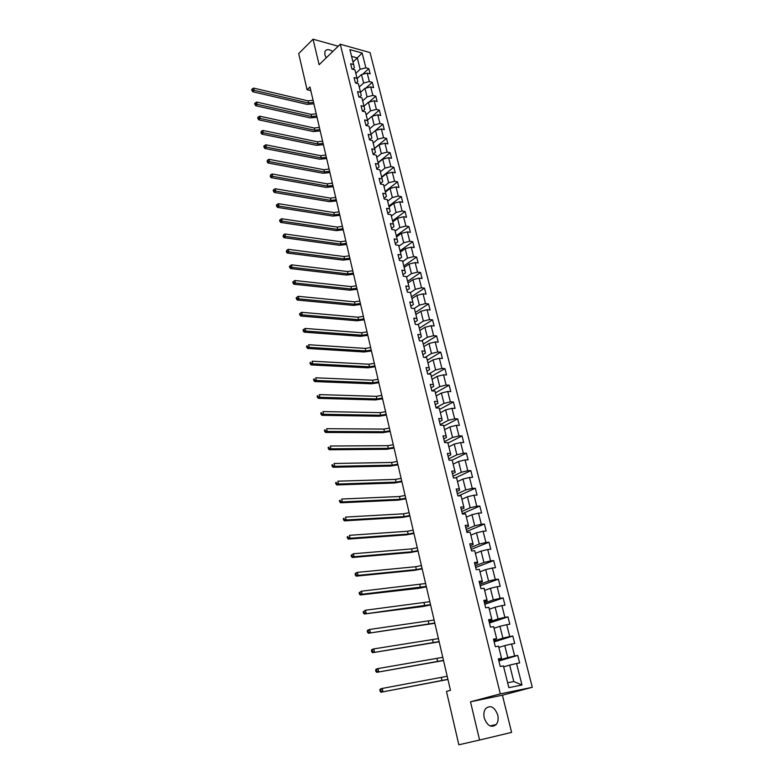 <?xml version="1.0" encoding="UTF-8"?>
<svg xmlns="http://www.w3.org/2000/svg" width="784" height="784" viewBox="0 0 784 784"><rect width="100%" height="100%" fill="white"/><g stroke="black" fill="none" stroke-linecap="round" stroke-linejoin="round"><path stroke-width="1.18" d="M332.749 51.519C329.084 49.049 326.497 49.029 324.988 51.45L324.86 54.762L326.203 57.869M484.247 717.958C487.364 726.023 491.372 728.199 496.272 724.485C498.085 722.015 498.565 718.84 497.722 714.969C494.596 706.903 490.568 704.767 485.659 708.55C483.904 710.99 483.434 714.126 484.247 717.958M532.297 687.303L370.048 52.577L340.276 44.227L500.319 693.879L532.297 687.303L502.417 695.192L470.498 701.807L479.583 740.037L511.599 732.393L502.417 695.192M352.731 69.257L354.368 67.738L353.613 64.543L350.634 63.739L351.957 69.051L354.936 69.845L357.063 78.371L354.074 77.596L355.407 82.967L358.396 83.731L360.542 92.336L364.952 88.337L367.088 96.873L362.659 100.832M353.613 64.543L349.899 49.608L362.13 53.018L365.883 67.836L368.794 68.62L362.639 74.264M498.536 659.599L501.535 658.295L498.35 658.854L500.241 666.488L503.436 665.9L508.855 687.656L521.987 685L516.548 663.499L519.655 662.921L517.744 655.414L514.637 655.963L511.609 643.987L514.716 643.468L512.824 636.04L509.727 636.539L506.729 624.691L509.825 624.221L507.963 616.871L504.867 617.322L501.897 605.601L504.994 605.179L503.152 597.908L500.055 598.31L497.125 586.706L500.212 586.344L498.389 579.151L495.302 579.494L492.391 568.018L495.478 567.704L493.675 560.58L490.588 560.883L487.717 549.525L490.794 549.261L489.01 542.214L485.933 542.469L483.091 531.229L486.168 531.003L484.394 524.035L481.327 524.251L478.514 513.128L481.582 512.942L479.828 506.052L476.76 506.209L473.977 495.204L477.044 495.067L475.31 488.246L472.252 488.363L469.498 477.476L472.556 477.378L470.841 470.625L467.783 470.704L465.059 459.924L468.107 459.875L466.411 453.181L463.364 453.221L460.659 442.558L463.707 442.539L462.031 435.924L458.983 435.924L456.308 425.359L459.355 425.389L457.689 418.842L454.651 418.793L452.005 408.337L455.043 408.405L453.397 401.927L450.359 401.839L447.742 391.49L450.78 391.598L449.154 385.179L446.116 385.052L443.528 374.811L446.557 374.958L444.94 368.598L441.911 368.441L439.344 358.298L442.372 358.484L440.775 352.183L437.756 351.987L435.208 341.942L438.227 342.167L436.649 335.934L433.63 335.699L431.122 325.752L434.13 326.017L432.562 319.843L429.554 319.568L427.064 309.729L430.073 310.023L428.525 303.908L425.516 303.604L423.046 293.853L426.055 294.176L424.516 288.13L421.518 287.787L419.077 278.134L422.066 278.496L420.547 272.499L417.558 272.126L415.138 262.571L418.127 262.963L416.618 257.025L413.629 256.623L411.237 247.146L414.217 247.577L412.727 241.697L409.748 241.256L407.376 231.878L410.355 232.338L408.876 226.517L405.896 226.047L403.544 216.756L406.524 217.246L405.054 211.484L402.084 210.984L399.762 201.782L402.731 202.301L401.281 196.588L398.311 196.059L396.008 186.935L398.968 187.494L397.537 181.829L394.577 181.271L392.284 172.245L395.244 172.823L393.823 167.217L390.873 166.629L388.609 157.682L391.559 158.29L390.148 152.733L387.198 152.116L384.954 143.256L387.904 143.893L386.502 138.396L383.562 137.739L381.338 128.968L384.278 129.634L382.896 124.176L379.966 123.5L377.761 114.807L380.691 115.493L379.319 110.093L376.389 109.388L374.213 100.773L377.143 101.499L375.781 96.148L372.861 95.413L370.695 86.877L373.615 87.622L372.273 82.32L369.352 81.556L367.216 73.098L370.126 73.872L368.794 68.62M501.535 658.295L498.516 646.173L495.331 646.712L493.459 639.156L496.644 638.646L493.655 626.661L490.48 627.141L488.618 619.674L491.803 619.213L488.844 607.355L485.668 607.786L483.836 600.397L487.011 599.985L484.091 588.265L480.915 588.637L479.102 581.336L482.278 580.973L479.387 569.37L476.221 569.703L474.428 562.471L477.583 562.157L474.732 550.682L471.566 550.966L469.792 543.812L472.948 543.547L470.126 532.189L466.97 532.424L465.206 525.349L468.362 525.133L465.559 513.892L462.413 514.079L460.678 507.081L463.824 506.915L461.051 495.792L457.905 495.929L456.19 489L459.326 488.883L456.592 477.877L453.456 477.975L451.751 471.115L454.887 471.037L452.172 460.149L449.036 460.198L447.36 453.417L450.486 453.377L447.801 442.597L444.675 442.607L443.009 435.894L446.135 435.904L443.479 425.232L440.353 425.202L438.707 418.558L441.823 418.597L439.197 408.043L436.08 407.974L434.444 401.398L437.56 401.477L434.953 391.03L431.847 390.922L430.23 384.405L433.336 384.532L430.759 374.193L427.652 374.037L426.055 367.588L429.152 367.755L426.604 357.514L423.507 357.328L421.919 350.948L425.016 351.154L422.498 341.011L419.401 340.785L417.833 334.464L420.92 334.709L418.421 324.674L415.334 324.409L413.785 318.147L416.863 318.431L414.393 308.494L411.316 308.19L409.777 301.997L412.854 302.31L410.404 292.471L407.327 292.138L405.808 286.003L408.876 286.356L406.445 276.615L403.378 276.242L401.878 270.166L404.936 270.549L402.535 260.905L399.477 260.504L397.978 254.486L401.045 254.908L398.664 245.353L395.606 244.912L394.127 238.953L397.184 239.404L394.822 229.947L391.775 229.477L390.314 223.577L393.352 224.057L391.02 214.689L387.982 214.189L386.532 208.348L389.57 208.858L387.257 199.577L384.219 199.048L382.788 193.266L385.816 193.805L383.533 184.612L380.495 184.054L379.074 178.321L382.102 178.899L379.838 169.795L376.81 169.197L375.409 163.523L378.427 164.13L376.183 155.114L373.164 154.487L371.763 148.862L374.781 149.499L372.557 140.561L369.548 139.915L368.166 134.348L371.175 135.005L368.97 126.155L365.961 125.479L364.589 119.962L367.598 120.648L365.413 111.887L362.414 111.171L361.052 105.703L364.05 106.428L361.885 97.735L358.896 97L357.553 91.591L360.542 92.336L361.267 95.432L359.376 97.118M479.583 740.037L458.846 744.8L446.478 691.429L450.467 690.312L309.974 86.985L307.083 89.748L310.827 90.66M357.063 78.371L357.798 81.526L356.044 83.124M357.112 78.576L361.493 74.558L363.619 83.016L359.219 87.014M367.216 73.098L361.493 74.558M369.352 81.556L363.619 83.016M370.695 86.877L364.952 88.337M372.861 95.413L367.088 96.873M364.05 106.428L364.756 109.466L362.737 111.25M363.992 106.173L368.441 102.243L370.597 110.858L366.128 114.768M374.213 100.773L368.441 102.243M376.389 109.388L370.597 110.858M367.598 120.648L368.284 123.637L366.118 125.509M367.471 120.168L371.959 116.277L374.144 124.97L369.636 128.841M377.761 114.807L371.959 116.277M379.966 123.5L374.144 124.97M371.175 135.005L371.851 137.935L369.538 139.895M370.989 134.289L375.516 130.438L377.721 139.219L373.174 143.041M381.338 128.968L375.516 130.438L382.896 124.176M383.562 137.739L377.721 139.219M374.781 149.499L375.448 152.37L373.115 154.301M374.546 148.539L379.103 144.736L381.328 153.595L376.741 157.368M384.954 143.256L379.103 144.736M387.198 152.116L381.328 153.595M378.427 164.13L379.074 166.943L376.722 168.854M378.123 162.915L382.719 159.162L384.964 168.109L380.348 171.833M388.609 157.682L382.719 159.162M390.873 166.629L384.964 168.109M382.102 178.899L382.739 181.653L380.367 183.534M381.739 177.439L386.375 173.725L388.639 182.76L383.984 186.435M392.284 172.245L386.375 173.725M394.577 181.271L388.639 182.76M385.816 193.805L386.443 196.5L384.052 198.352M385.395 192.09L390.069 188.434L392.353 197.548L387.659 201.174M396.008 186.935L390.069 188.434M398.311 196.059L392.353 197.548M389.57 208.858L390.177 211.484L387.766 213.317M389.08 206.888L393.793 203.272L396.096 212.474L391.363 216.061M399.762 201.782L393.793 203.272M402.084 210.984L396.096 212.474M393.352 224.057L393.94 226.625L391.51 228.428M392.794 221.813L397.547 218.256L399.879 227.546L395.107 231.074M403.544 216.756L397.547 218.256M405.896 226.047L399.879 227.546M397.184 239.404L397.753 241.903L395.303 243.677M396.557 236.895L401.349 233.387L403.701 242.766L398.88 246.245M407.376 231.878L401.349 233.387M409.748 241.256L403.701 242.766M401.045 254.908L401.594 257.328L399.125 259.083M400.35 252.115L405.181 248.655L407.553 258.132L402.692 261.552M411.237 247.146L405.181 248.655M413.629 256.623L407.553 258.132M404.936 270.549L405.475 272.91L402.986 274.635M404.172 267.481L409.042 264.081L411.443 273.645L406.543 277.007M415.138 262.571L409.042 264.081M417.558 272.126L411.443 273.645M408.876 286.356L409.395 288.639L406.876 290.335M408.043 282.995L412.952 279.653L415.373 289.306L410.434 292.618M419.077 278.134L412.952 279.653M421.518 287.787L415.373 289.306M412.854 302.31L413.354 304.525L410.816 306.191M411.943 298.655L416.902 295.372L419.342 305.133L414.217 308.475M423.046 293.853L416.902 295.372M425.516 303.604L419.342 305.133M416.863 318.431L417.353 320.568L414.785 322.204M415.883 314.482L420.881 311.258L423.35 321.107L417.813 324.615M427.064 309.729L420.881 311.258M429.554 319.568L423.35 321.107M420.92 334.709L421.38 336.777L418.803 338.374M419.861 330.456L424.908 327.291L427.398 337.238L421.41 340.932M431.122 325.752L424.908 327.291M433.63 335.699L427.398 337.238M425.016 351.154L425.457 353.143L422.86 354.711M423.879 346.587L428.966 343.48L431.494 353.525L424.997 357.416M435.208 341.942L428.966 343.48M437.756 351.987L431.494 353.525M429.152 367.755L429.583 369.666L426.957 371.204M427.937 362.874L433.072 359.836L435.62 369.979L428.574 374.086M439.344 358.298L433.072 359.836M441.911 368.441L435.62 369.979M433.336 384.532L433.738 386.365L431.092 387.874M432.043 379.338L437.217 376.359L439.785 386.6L432.121 390.932M443.528 374.811L437.217 376.359M446.116 385.052L439.785 386.6M437.56 401.477L437.942 403.231L435.267 404.701M436.178 395.949L441.402 393.039L443.999 403.388L436.022 407.758M447.742 391.49L441.402 393.039M450.359 401.839L443.999 403.388M441.823 418.597L442.186 420.273L439.481 421.704M440.363 412.737L445.635 409.895L448.262 420.351L440.206 424.614M452.005 408.337L445.635 409.895M454.651 418.793L448.262 420.351M446.135 435.904L446.468 437.482L443.754 438.883M444.587 429.701L449.908 426.917L452.554 437.482L444.43 441.637M456.308 425.359L449.908 426.917M458.983 435.924L452.554 437.482M450.486 453.377L450.8 454.867L448.056 456.239M448.85 446.831L454.22 444.116L456.896 454.789L448.703 458.836M460.659 442.558L454.22 444.116M463.364 453.221L456.896 454.789M454.887 471.037L455.181 472.438L452.407 473.771M453.162 464.128L458.581 461.492L461.286 472.282L453.015 476.211M465.059 459.924L458.581 461.492M467.783 470.704L461.286 472.282M459.326 488.883L459.6 490.196L456.807 491.48M457.523 481.611L462.981 479.053L465.716 489.941L457.376 493.763M469.498 477.476L462.981 479.053M472.252 488.363L465.716 489.941M463.824 506.915L464.069 508.13L461.247 509.384M461.923 499.281L467.44 496.791L470.194 507.797L461.776 511.501M473.977 495.204L467.44 496.791M476.76 506.209L470.194 507.797M468.362 525.133L468.587 526.26L465.735 527.465M466.362 517.126L471.939 514.716L474.722 525.839L466.225 529.425M478.514 513.128L471.939 514.716M481.327 524.251L474.722 525.839M472.948 543.547L473.154 544.576L470.273 545.742M470.861 535.158L476.476 532.826L479.298 544.067L470.714 547.526M483.091 531.229L476.476 532.826M485.933 542.469L479.298 544.067M477.583 562.157L477.76 563.088L474.859 564.215M475.398 553.377L481.072 551.123L483.924 562.481L475.261 565.832M487.717 549.525L481.072 551.123M490.588 560.883L483.924 562.481M482.278 580.973L482.425 581.806L479.494 582.884M479.984 571.791L485.708 569.615L488.589 581.101L479.847 584.315M492.391 568.018L485.708 569.615M495.302 579.494L488.589 581.101M487.011 599.985L487.138 600.711L484.179 601.759M484.62 590.401L490.402 588.314L493.312 599.917L484.483 603.004M497.125 586.706L490.402 588.314M500.055 598.31L493.312 599.917M491.803 619.213L491.901 619.83L488.912 620.83M489.304 609.207L495.145 607.208L498.085 618.929L489.177 621.888M501.897 605.601L495.145 607.208M504.867 617.322L498.085 618.929M496.644 638.646L493.695 640.107M494.047 628.219L499.937 626.298L502.907 638.156L493.91 640.979M506.729 624.691L499.937 626.298M509.727 636.539L502.907 638.156M498.83 647.427L504.778 645.604L507.787 657.59L498.702 660.275M511.609 643.987L504.778 645.604M514.637 655.963L507.787 657.59M503.671 666.851L509.669 665.116L513.794 681.541L521.987 685M516.548 663.499L509.669 665.116M338.218 46.217L313.051 39.2L298.694 53.577L307.083 89.748M313.051 39.2L319.117 64.729L340.276 44.227M470.498 701.807L500.319 693.879M507.63 682.766L513.794 681.541M352.986 62.014L357.328 57.938L351.575 56.37M355.809 73.324L360.17 69.286L357.328 57.938L362.13 53.018M365.883 67.836L360.17 69.286M517.744 655.414L498.879 660.981M512.824 636.04L494.136 641.89M507.963 616.871L489.451 622.996M503.152 597.908L484.806 604.307M498.389 579.151L480.22 585.805M493.675 560.58L475.672 567.508M489.01 542.214L471.174 549.388M484.394 524.035L466.725 531.454M479.828 506.052L462.325 513.716M475.31 488.246L458.493 495.909M470.841 470.625L455.435 477.907M466.411 453.181L452.182 460.169M462.031 435.924L447.929 443.097M457.689 418.842L443.715 426.192M453.397 401.927L439.54 409.454M449.154 385.179L435.414 392.882M444.94 368.598L431.327 376.467M440.775 352.183L427.28 360.219M436.649 335.934L423.272 344.137M432.562 319.843L419.303 328.202M428.525 303.908L415.373 312.424M424.516 288.13L411.473 296.793M420.547 272.499L407.621 281.319M416.618 257.025L403.799 265.982M412.727 241.697L400.016 250.802M408.876 226.517L396.273 235.759M405.054 211.484L392.559 220.853M401.281 196.588L388.884 206.094M397.537 181.829L385.238 191.472M393.823 167.217L381.632 176.978M390.148 152.733L378.055 162.621M386.502 138.396L374.507 148.401M379.319 110.093L372.312 116.189M375.781 96.148L369.068 102.077M372.273 82.32L365.854 88.102M447.899 679.316L381.014 692.213L447.938 679.463M447.194 676.269L382.259 688.43L382.945 691.645L380.916 691.086L380.642 689.802L379.868 690.038L380.142 691.312L380.916 691.086M379.868 690.038L380.328 689.018L382.259 688.43L380.642 689.802M380.142 691.312L381.014 692.213M443.489 660.353L376.771 672.339L443.528 660.549M442.784 657.335L378.006 668.566L378.682 671.731L376.663 671.173L376.389 669.908L375.624 670.153L375.899 671.418L376.663 671.173M375.624 670.153L376.095 669.173L378.006 668.566L376.389 669.908M375.899 671.418L376.771 672.339M439.118 641.586L372.567 652.68L439.177 641.831M438.423 638.597L373.792 648.907L374.468 652.043L372.459 651.484L372.184 650.23L371.43 650.485L371.694 651.739L372.459 651.484M371.43 650.485L371.9 649.554L373.792 648.907L372.184 650.23M371.694 651.739L372.567 652.68M434.797 623.015L368.421 633.237L434.855 623.3M434.101 620.056L369.627 629.464L370.293 632.561L368.294 632.012L368.029 630.767L367.275 631.042L367.539 632.276L368.294 632.012M367.275 631.042L367.755 630.14L369.627 629.464L368.029 630.767M367.539 632.276L368.421 633.237M430.514 604.631L364.305 613.999L422.86 606.532L430.592 604.964M429.828 601.71L365.511 610.226L366.167 613.294L364.178 612.745L363.913 611.51L363.168 611.794L363.433 613.029L364.178 612.745M363.168 611.794L365.511 610.226L363.913 611.51M363.433 613.029L364.305 613.999M426.28 586.442L362.09 594.233L360.238 594.968L418.666 588.343L426.369 586.824M425.604 583.541L361.434 591.195L362.09 594.233L360.101 593.684L359.846 592.469L359.111 592.763L359.366 593.978L360.101 593.684M359.111 592.763L361.434 591.195L359.846 592.469M359.366 593.978L360.238 594.968M422.086 568.439L416.373 569.586L358.043 575.378L356.22 576.142L414.52 570.34L422.184 568.861M421.42 565.568L415.706 566.714L357.406 572.369L358.043 575.378L356.073 574.829L355.818 573.623L355.093 573.937L355.348 575.133L356.073 574.829M355.093 573.937L355.583 573.143L357.406 572.369L355.818 573.623M355.348 575.133L356.22 576.142M417.931 550.613L412.247 551.74L354.054 556.718L352.241 557.512L410.404 552.514L418.039 551.074M417.274 547.771L411.59 548.898L353.417 553.749L354.054 556.718L352.094 556.17L351.84 554.984L351.114 555.297L351.369 556.493L352.094 556.17M351.114 555.297L353.417 553.749L351.84 554.984M351.369 556.493L352.241 557.512M413.825 532.973L408.16 534.08L350.095 538.255L348.302 539.088L406.337 534.874L413.942 533.473M413.168 530.16L407.513 531.258L349.468 535.315L350.095 538.255L348.145 537.706L347.9 536.53L347.185 536.864L347.43 538.04L348.145 537.706M347.185 536.864L347.9 536.53M347.43 538.04L348.302 539.088M409.758 515.509L404.113 516.587L346.185 519.988L344.411 520.85L402.319 517.42L409.885 516.048M409.111 512.726L403.476 513.804L345.558 517.077L346.185 519.988L344.245 519.449L344 518.283L343.284 518.626L343.539 519.792L344.245 519.449M343.284 518.626L344 518.283M343.539 519.792L344.411 520.85M405.73 498.222L400.114 499.271L342.314 501.917L340.55 502.799L398.331 500.133L405.867 498.8M405.093 495.459L399.477 496.517L341.697 499.036L342.314 501.917L340.383 501.368L340.138 500.221L339.433 500.574L339.678 501.721L340.383 501.368M339.433 500.574L340.138 500.221M339.678 501.721L340.55 502.799M401.751 481.102L396.155 482.131L338.482 484.022L336.738 484.933L394.381 483.013L401.888 481.719M401.114 478.377L395.518 479.406L337.875 481.18L338.482 484.022L336.561 483.483L336.316 482.346L335.621 482.709L335.866 483.846L336.561 483.483M335.621 482.709L336.316 482.346M335.866 483.846L336.738 484.933M397.802 464.148L392.235 465.167L334.69 466.323L332.965 467.264L390.471 466.068L397.949 464.814M397.174 461.453L391.608 462.462L334.092 463.501L334.69 466.323L332.779 465.784L332.543 464.657L331.848 465.03L332.093 466.157L332.779 465.784M331.848 465.03L332.543 464.657M332.093 466.157L332.965 467.264M393.891 447.37L388.345 448.36L330.936 448.801L329.221 449.771L386.61 449.291L394.058 448.066M393.274 444.695L387.727 445.684L330.338 446.008L330.936 448.801L329.035 448.262L328.8 447.145L328.114 447.537L328.349 448.654L329.035 448.262M328.114 447.537L328.8 447.145M328.349 448.654L329.221 449.771M390.02 430.759L384.503 431.719L327.222 431.465L325.527 432.454L382.778 432.67L390.197 431.484M389.403 428.103L383.886 429.073L326.634 428.701L327.222 431.465L325.331 430.926L325.095 429.818L324.419 430.22L324.654 431.318L325.331 430.926M324.419 430.22L325.095 429.818M324.654 431.318L325.527 432.454M386.189 414.305L380.691 415.246L323.547 414.295L321.861 415.314L378.986 416.226L386.375 415.069M385.581 411.678L380.083 412.619L322.959 411.561L323.547 414.295L321.665 413.766L321.43 412.668L320.764 413.07L320.989 414.168L321.665 413.766M320.764 413.07L321.43 412.668M320.989 414.168L321.861 415.314M382.396 398.007L376.918 398.938L319.911 397.312L318.245 398.35L375.222 399.928L382.582 398.811M381.798 395.41L376.32 396.332L319.333 394.597L319.911 397.312L318.039 396.773L317.804 395.685L317.138 396.106L317.373 397.184L318.039 396.773M317.138 396.106L317.804 395.685M317.373 397.184L318.245 398.35M378.643 381.867L373.184 382.778L316.305 380.485L314.658 381.553L371.508 383.797L378.839 382.71M378.045 379.299L372.596 380.201L315.736 377.81L316.305 380.485L314.443 379.956L314.217 378.878L313.551 379.309L313.786 380.377L314.443 379.956M313.551 379.309L314.217 378.878M313.786 380.377L314.658 381.553M374.919 365.893L369.489 366.775L312.738 363.835L311.101 364.923L367.823 367.814L375.124 366.755M374.331 363.345L368.901 364.227L312.169 361.189L312.738 363.835L310.885 363.306L310.66 362.247L310.003 362.678L310.229 363.737L310.885 363.306M310.003 362.678L310.66 362.247M310.229 363.737L311.101 364.923M371.234 350.066L365.824 350.928L309.21 347.351L307.583 348.459L364.168 351.987L371.44 350.958M370.646 347.537L365.236 348.4L308.651 344.725L309.21 347.351L307.367 346.822L307.142 345.773L306.495 346.214L306.72 347.263L307.367 346.822M306.495 346.214L307.142 345.773M306.72 347.263L307.583 348.459M367.578 334.386L362.198 335.229L305.711 331.034L304.104 332.161L360.562 336.316L367.804 335.317M367 331.887L361.62 332.73L305.162 328.437L305.711 331.034L303.878 330.505L303.653 329.466L303.016 329.917L303.232 330.956L303.878 330.505M303.232 330.956L304.104 332.161M305.162 328.437L303.653 329.466M363.972 318.853L358.602 319.686L302.252 314.874L300.654 316.03L356.975 320.783L364.188 319.823M363.394 316.383L358.033 317.206L301.703 312.297L302.252 314.874L300.429 314.345L300.203 313.316L299.566 313.776L299.792 314.805L300.429 314.345M299.792 314.805L300.654 316.03M301.703 312.297L300.203 313.316M360.385 303.477L355.044 304.28L298.831 298.871L297.244 300.047L353.427 305.407L360.62 304.466M359.817 301.027L354.476 301.83L298.283 296.323L298.831 298.871L297.009 298.351L296.793 297.332L296.156 297.802L296.372 298.822L297.009 298.351M296.372 298.822L297.244 300.047M298.283 296.323L296.793 297.332M356.838 288.238L351.516 289.031L295.431 283.034L293.863 284.229L349.919 290.168L357.073 289.257M356.269 285.807L350.958 286.601L294.892 280.505L295.431 283.034L293.628 282.505L293.412 281.495L292.785 281.975L293 282.985L293.628 282.505M293 282.985L293.863 284.229M294.892 280.505L293.412 281.495M353.319 273.146L348.027 273.92L292.079 267.344L290.521 268.559L346.44 275.076L353.564 274.194M352.761 270.735L347.469 271.509L291.54 264.845L292.079 267.344L290.276 266.815L290.06 265.815L289.433 266.305L289.649 267.305L290.276 266.815M289.649 267.305L290.521 268.559M291.54 264.845L290.06 265.815M349.84 258.191L344.558 258.945L288.747 251.801L287.199 253.036L342.99 260.121L350.095 259.269M349.282 255.809L344.009 256.554L288.218 249.332L288.747 251.801L286.954 251.282L286.738 250.292L286.336 251.782L286.954 251.282M286.336 251.782L287.199 253.036M288.218 249.332L286.738 250.292M346.391 243.373L341.138 244.108L285.454 236.415L283.926 237.67L339.57 245.304L346.646 244.481M345.842 241.011L340.589 241.746L284.925 233.965L285.454 236.415L283.671 235.896L283.455 234.916L283.053 236.396L283.671 235.896M283.053 236.396L283.926 237.67M284.925 233.965L283.455 234.916M342.971 228.693L337.737 229.418L282.191 221.176L280.672 222.45L336.189 230.623L343.235 229.83M342.432 226.36L337.198 227.076L281.672 218.746L282.191 221.176L280.407 220.657L280.202 219.687L279.594 220.196L279.8 221.166L280.407 220.657M279.8 221.166L280.672 222.45M281.672 218.746L280.202 219.687M339.59 214.15L334.366 214.855L278.957 206.084L277.448 207.378L332.837 216.08L339.854 215.316M339.051 211.837L333.837 212.533L278.438 203.673L278.957 206.084L277.183 205.565L276.977 204.604L276.38 205.124L276.585 206.084L277.183 205.565M276.585 206.084L277.448 207.378M278.438 203.673L276.977 204.604M336.228 199.744L331.034 200.43L275.752 191.129L274.263 192.443L329.515 201.674L336.512 200.929M335.699 197.441L330.505 198.127L275.243 188.748L275.752 191.129L273.988 190.62L273.792 189.659L273.195 190.189L273.4 191.139L273.988 190.62M273.4 191.139L274.263 192.443M275.243 188.748L273.792 189.659M332.906 185.465L327.732 186.131L272.577 176.322L271.097 177.654L326.222 187.396L333.19 186.68M332.377 183.182L327.202 183.848L272.077 173.96L272.577 176.322L270.833 175.812L270.627 174.861L270.235 176.341L270.833 175.812M270.235 176.341L271.097 177.654M272.077 173.96L270.627 174.861M329.613 171.314L324.458 171.961L269.441 161.651L267.971 163.003L322.959 173.244L329.897 172.558M329.084 169.06L323.939 169.707L268.941 159.319L269.441 161.651L267.697 161.141L267.491 160.201L267.109 161.68L267.697 161.141M267.109 161.68L267.971 163.003M268.941 159.319L267.491 160.201M326.35 157.29L321.215 157.927L266.325 147.127L264.874 148.49L319.725 159.221L326.644 158.554M325.821 155.056L320.695 155.693L265.835 144.805L266.325 147.127L264.59 146.608L264.394 145.687L263.806 146.226L264.012 147.157L264.59 146.608M264.012 147.157L264.874 148.49M265.835 144.805L264.394 145.687M323.106 143.394L318 144.011L263.248 132.731L261.797 134.103L316.52 145.324L323.41 144.687M322.596 141.179L317.481 141.796L262.748 130.428L263.248 132.731L261.513 132.212L261.317 131.3L260.935 132.77L261.513 132.212M260.935 132.77L261.797 134.103M262.748 130.428L261.317 131.3M319.901 129.615L314.805 130.222L260.19 118.462L258.759 119.854L313.345 131.555L320.205 130.938M319.392 127.42L314.306 128.027L259.7 116.189L260.19 118.462L258.465 117.953L258.269 117.041L257.701 117.6L257.897 118.511L258.465 117.953M257.897 118.511L258.759 119.854M259.7 116.189L258.269 117.041M316.726 115.973L311.65 116.561L257.162 104.331L255.741 105.742L310.199 117.904L317.04 117.306M316.217 113.798L311.15 114.386L256.682 102.077L257.162 104.331L255.447 103.821L255.261 102.92L254.692 103.488L254.878 104.39L255.447 103.821M254.878 104.39L255.741 105.742M256.682 102.077L255.261 102.92M313.571 102.439L308.524 103.018L254.163 90.336L252.752 91.757L307.073 104.37L313.894 103.802M313.071 100.283L308.024 100.852L253.683 88.102L254.163 90.336L252.458 89.827L252.272 88.935L251.703 89.503L251.899 90.395L252.458 89.827M251.899 90.395L252.752 91.757M253.683 88.102L252.272 88.935M442.039 680.63L441.323 677.572M437.648 661.637L436.943 658.609M433.297 642.841L432.611 639.852M429.005 624.24L428.319 621.281M424.752 605.836L424.066 602.906M420.538 587.618L419.861 584.717M416.373 569.586L415.706 566.714M412.247 551.74L411.59 548.898M408.16 534.08L407.513 531.258M404.113 516.587L403.476 513.804M400.114 499.271L399.477 496.517M396.155 482.131L395.518 479.406M392.235 465.167L391.608 462.462M388.345 448.36L387.727 445.684M384.503 431.719L383.886 429.073M380.691 415.246L380.083 412.619M376.918 398.938L376.32 396.332M373.184 382.778L372.596 380.201M369.489 366.775L368.901 364.227M365.824 350.928L365.236 348.4M362.198 335.229L361.62 332.73M358.602 319.686L358.033 317.206M355.044 304.28L354.476 301.83M351.516 289.031L350.958 286.601M348.027 273.92L347.469 271.509M344.558 258.945L344.009 256.554M341.138 244.108L340.589 241.746M337.737 229.418L337.198 227.076M334.366 214.855L333.837 212.533M331.034 200.43L330.505 198.127M327.732 186.131L327.202 183.848M324.458 171.961L323.939 169.707M321.215 157.927L320.695 155.693M318 144.011L317.481 141.796M314.805 130.222L314.306 128.027M311.65 116.561L311.15 114.386M308.524 103.018L308.024 100.852M490.088 725.964L496.272 724.485"/></g></svg>
